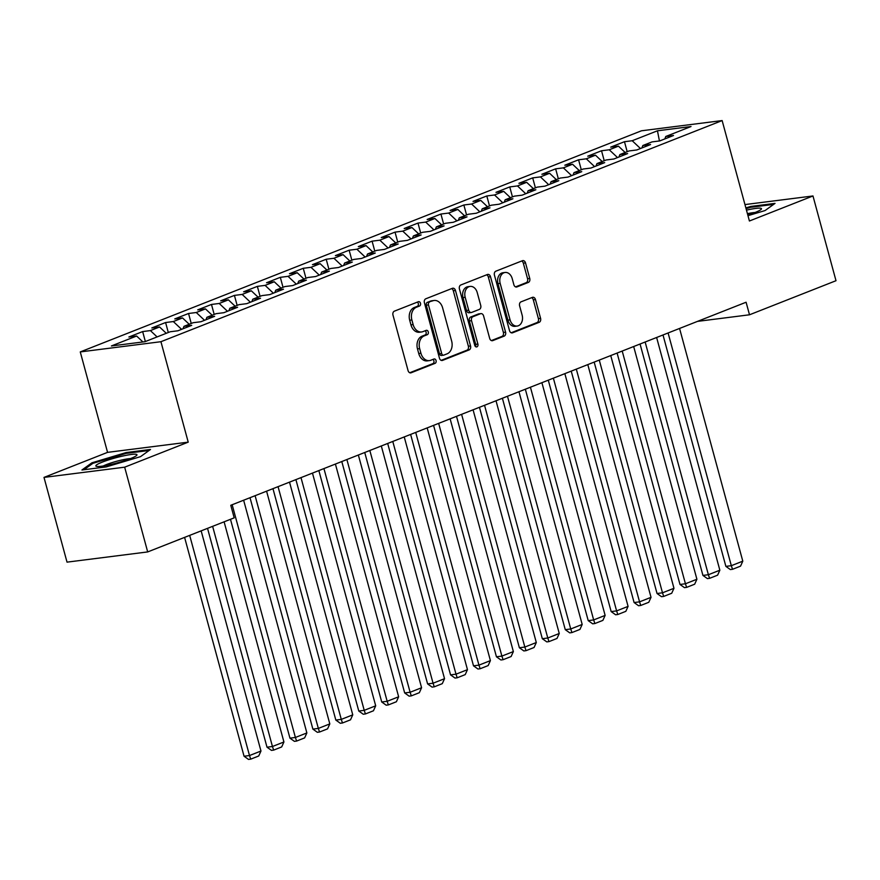 <?xml version="1.0" encoding="UTF-8"?>
<svg xmlns="http://www.w3.org/2000/svg" width="880" height="880" viewBox="0 0 880 880"><rect width="100%" height="100%" fill="white"/><g stroke="black" fill="none" stroke-linecap="round" stroke-linejoin="round"><path stroke-width="1.32" d="M420.486 303.27A2.255 1.672 82.8 0 0 418.627 301.653A2.255 1.672 82.8 0 0 418.33 301.73L394.394 311.157A3.212 2.387 82.8 0 0 392.986 315.128L408.056 370.579A3.212 2.387 82.8 0 0 410.707 372.889A3.212 2.387 82.8 0 0 411.136 372.768L435.072 363.341A2.255 1.672 82.8 0 0 436.062 360.569A2.255 1.672 82.8 0 0 434.203 358.952A2.255 1.672 82.8 0 0 433.895 359.029L430.804 360.25A10.296 7.634 82.8 0 1 429.418 360.602A10.296 7.634 82.8 0 1 420.915 353.232L419.661 348.612A10.296 7.634 82.8 0 1 424.182 335.918L427.284 334.697A2.255 1.672 82.8 0 0 428.274 331.914A2.255 1.672 82.8 0 0 426.415 330.297A2.255 1.672 82.8 0 0 426.107 330.385L423.016 331.595A10.296 7.634 82.8 0 1 421.63 331.958A10.296 7.634 82.8 0 1 413.127 324.577L411.873 319.957A10.296 7.634 82.8 0 1 416.405 307.263L419.496 306.042A2.255 1.672 82.8 0 0 420.486 303.27M421.63 331.958L419.452 332.233A10.296 7.634 82.8 0 1 410.949 324.863L409.695 320.232A10.296 7.634 82.8 0 1 414.227 307.538L417.318 306.317A2.255 1.672 82.8 0 0 418.308 303.545A2.255 1.672 82.8 0 0 417.318 302.126M409.739 372.746L432.883 363.616A2.255 1.672 82.8 0 0 433.884 360.844A2.255 1.672 82.8 0 0 432.894 359.425M429.418 360.602L427.24 360.888A10.296 7.634 82.8 0 1 418.737 353.507L417.483 348.887A10.296 7.634 82.8 0 1 422.004 336.193L425.106 334.972A2.255 1.672 82.8 0 0 426.096 332.189A2.255 1.672 82.8 0 0 425.106 330.781M528.33 282.425A3.212 2.387 82.8 0 0 529.749 278.465L525.514 262.9A3.212 2.387 82.8 0 0 522.863 260.601A3.212 2.387 82.8 0 0 522.434 260.711L495.858 271.183A3.212 2.387 82.8 0 0 494.439 275.143L509.509 330.605A3.212 2.387 82.8 0 0 512.16 332.904A3.212 2.387 82.8 0 0 512.6 332.794L539.165 322.322A3.212 2.387 82.8 0 0 540.584 318.351L535.48 299.563A3.212 2.387 82.8 0 0 532.818 297.253A3.212 2.387 82.8 0 0 532.389 297.374L521.015 301.851A3.212 2.387 82.8 0 0 519.607 305.822L522.137 315.139A8.602 6.391 82.8 0 1 517.187 326.051A8.602 6.391 82.8 0 1 510.081 319.891L500.17 283.382A8.602 6.391 82.8 0 1 505.109 272.47A8.602 6.391 82.8 0 1 512.215 278.63L513.865 284.713A3.212 2.387 82.8 0 0 516.527 287.023A3.212 2.387 82.8 0 0 516.956 286.913L528.33 282.425L526.152 282.7A3.212 2.387 82.8 0 0 527.571 278.74L523.336 263.175A3.212 2.387 82.8 0 0 521.653 261.019M746.086 302.236L230.78 505.285L234.19 517.847L147.686 551.925L124.663 467.181L188.221 442.145L160.93 341.704L722.139 120.571L749.419 221.001L812.977 195.965L836 280.709L749.507 314.787L746.086 302.236M455.477 290.499A3.212 2.387 82.8 0 0 452.826 288.2A3.212 2.387 82.8 0 0 452.386 288.31L425.821 298.782A3.212 2.387 82.8 0 0 424.402 302.742L439.472 358.204A3.212 2.387 82.8 0 0 442.123 360.503A3.212 2.387 82.8 0 0 442.552 360.393L469.128 349.921A3.212 2.387 82.8 0 0 470.547 345.95L455.477 290.499L453.299 290.774A3.212 2.387 82.8 0 0 451.616 288.618M460.834 284.977L487.41 274.505A3.212 2.387 82.8 0 1 487.839 274.395A3.212 2.387 82.8 0 1 490.501 276.705L505.571 332.156A3.212 2.387 82.8 0 1 504.152 336.127L492.778 340.604A3.212 2.387 82.8 0 1 492.349 340.714A3.212 2.387 82.8 0 1 489.687 338.415L483.582 315.92A3.212 2.387 82.8 0 0 480.92 313.621A3.212 2.387 82.8 0 0 480.491 313.731L472.945 316.701A3.212 2.387 82.8 0 0 471.526 320.672L477.895 344.08A2.255 1.672 82.8 0 1 476.597 346.94A2.255 1.672 82.8 0 1 474.738 345.323L459.426 288.948A3.212 2.387 82.8 0 1 460.834 284.977M160.93 341.704L80.267 351.923L641.465 130.79L722.139 120.571M145.354 341.55L142.648 331.573L128.887 336.996L136.62 336.017L111.386 345.961L144.958 341.704L170.192 331.76L177.936 330.781L191.697 325.358L183.964 326.337L193.138 322.718L200.882 321.739L214.643 316.316L206.91 317.295L216.084 313.676L223.828 312.697L237.589 307.274L229.845 308.253L239.03 304.645L246.763 303.655L260.535 298.232L252.791 299.211L261.976 295.603L269.709 294.624L283.481 289.19L275.737 290.18L284.911 286.561L292.655 285.582L306.416 280.159L298.683 281.138L307.857 277.519L315.601 276.54L329.362 271.117L321.629 272.096L330.803 268.477L338.536 267.498L352.308 262.075L344.564 263.054L353.749 259.435L361.482 258.456L375.254 253.033L367.51 254.012L376.684 250.393L384.428 249.414L398.2 243.991L390.456 244.97L399.63 241.351L407.374 240.372L421.135 234.949L413.402 235.928L422.576 232.309L430.32 231.33L444.081 225.907L436.348 226.886L445.522 223.278L453.255 222.288L467.027 216.865L459.283 217.844L468.468 214.236L476.201 213.257L489.973 207.823L482.229 208.813L491.403 205.194L499.147 204.215L512.908 198.792L505.175 199.771L514.349 196.152L522.093 195.173L535.854 189.75L528.121 190.729L537.295 187.11L545.039 186.131L558.8 180.708L551.056 181.687L560.241 178.068L567.974 177.089L581.746 171.666L574.002 172.645L583.187 169.026L590.92 168.047L604.692 162.624L596.948 163.603L606.122 159.984L613.866 159.005L627.627 153.582L619.894 154.561L629.068 150.942L636.812 149.963L650.573 144.54L642.84 145.519L652.014 141.911L659.758 140.921L673.519 135.498L665.775 136.477L664.829 138.93M142.648 331.573L150.392 330.594L159.566 326.975L166.276 333.311M168.3 332.508L165.594 322.531L151.822 327.954L159.566 326.975M165.594 322.531L173.327 321.552L182.512 317.933L189.222 324.269M191.246 323.466L188.54 313.489L174.768 318.912L182.512 317.933M188.54 313.489L196.273 312.51L205.458 308.891L212.168 315.227M214.192 314.424L211.475 304.447L197.714 309.87L205.458 308.891M211.475 304.447L219.219 303.468L228.393 299.849L235.103 306.185M237.138 305.382L234.421 295.405L220.66 300.828L228.393 299.849M234.421 295.405L242.165 294.426L251.339 290.807L258.049 297.143M260.073 296.351L257.367 286.363L243.606 291.797L251.339 290.807M257.367 286.363L265.111 285.384L274.285 281.776L280.995 288.101M283.019 287.309L280.313 277.332L266.541 282.755L274.285 281.776M280.313 277.332L288.046 276.342L297.231 272.734L303.941 279.059M305.965 278.267L303.259 268.29L289.487 273.713L297.231 272.734M303.259 268.29L310.992 267.311L320.166 263.692L326.876 270.017M328.911 269.225L326.194 259.248L312.433 264.671L320.166 263.692M326.194 259.248L333.938 258.269L343.112 254.65L349.822 260.986M351.857 260.183L349.14 250.206L335.379 255.629L343.112 254.65M349.14 250.206L356.884 249.227L366.058 245.608L372.768 251.944M374.792 251.141L372.086 241.164L358.314 246.587L366.058 245.608M372.086 241.164L379.83 240.185L389.004 236.566L395.714 242.902M397.738 242.099L395.032 232.122L381.26 237.545L389.004 236.566M395.032 232.122L402.765 231.143L411.95 227.524L418.66 233.86M420.684 233.057L417.978 223.08L404.206 228.503L411.95 227.524M417.978 223.08L425.711 222.101L434.885 218.482L441.595 224.818M443.63 224.015L440.913 214.038L427.152 219.461L434.885 218.482M440.913 214.038L448.657 213.059L457.831 209.44L464.541 215.776M466.576 214.973L463.859 204.996L450.098 210.43L457.831 209.44M463.859 204.996L471.603 204.017L480.777 200.409L487.487 206.734M489.511 205.942L486.805 195.965L473.033 201.388L480.777 200.409M486.805 195.965L494.538 194.975L503.723 191.367L510.433 197.692M512.457 196.9L509.751 186.923L495.979 192.346L503.723 191.367M509.751 186.923L517.484 185.933L526.669 182.325L533.379 188.65M535.403 187.858L532.686 177.881L518.925 183.304L526.669 182.325M532.686 177.881L540.43 176.902L549.604 173.283L556.314 179.619M558.349 178.816L555.632 168.839L541.871 174.262L549.604 173.283M555.632 168.839L563.376 167.86L572.55 164.241L579.26 170.577M581.295 169.774L578.578 159.797L564.817 165.22L572.55 164.241M578.578 159.797L586.322 158.818L595.496 155.199L602.206 161.535M604.23 160.732L601.524 150.755L587.752 156.178L595.496 155.199M601.524 150.755L609.257 149.776L618.442 146.157L625.152 152.493M627.176 151.69L624.47 141.713L610.698 147.136L618.442 146.157M624.47 141.713L632.203 140.734L657.448 130.79L691.02 126.533L665.775 136.477M642.84 145.519L641.883 147.961M632.203 140.734L640.464 148.522M657.448 130.79L659.439 140.965M619.894 154.561L618.937 157.003M609.257 149.776L617.518 157.564M596.948 163.603L596.002 166.045M586.322 158.818L594.572 166.606M574.002 172.645L573.056 175.087M563.376 167.86L571.626 175.648M551.056 181.687L550.11 184.129M540.43 176.902L548.691 184.69M528.121 190.729L527.164 193.171M517.484 185.933L525.745 193.732M505.175 199.771L504.229 202.213M494.538 194.975L502.799 202.774M482.229 208.813L481.283 211.255M471.603 204.017L479.853 211.816M459.283 217.844L458.337 220.297M448.657 213.059L456.918 220.858M436.348 226.886L435.391 229.328M425.711 222.101L433.972 229.889M413.402 235.928L412.445 238.37M402.765 231.143L411.026 238.931M390.456 244.97L389.51 247.412M379.83 240.185L388.08 247.973M367.51 254.012L366.564 256.454M356.884 249.227L365.134 257.015M344.564 263.054L343.618 265.496M333.938 258.269L342.199 266.057M321.629 272.096L320.672 274.538M310.992 267.311L319.253 275.099M298.683 281.138L297.726 283.58M288.046 276.342L296.307 284.141M275.737 290.18L274.791 292.622M265.111 285.384L273.361 293.183M252.791 299.211L251.845 301.664M242.165 294.426L250.415 302.225M229.845 308.253L228.899 310.695M219.219 303.468L227.48 311.267M206.91 317.295L205.953 319.737M196.273 312.51L204.534 320.298M183.964 326.337L183.007 328.779M173.327 321.552L181.588 329.34M150.392 330.594L157.102 336.919M697.521 321.376L749.507 314.787M812.977 195.965L744.964 204.578M188.221 442.145L107.558 452.364L44 477.4L124.663 467.181M44 477.4L67.023 562.144L147.686 551.925M107.558 452.364L80.267 351.923M136.62 336.017L142.923 341.968M126.214 452.54L91.927 462.803L81.939 469.986L106.227 466.917L140.514 456.654L150.513 449.46L126.214 452.54L126.434 453.343M747.978 215.666L765.05 210.562L775.038 203.379L750.75 206.448L745.866 207.911M441.155 360.36L466.95 350.196A3.212 2.387 82.8 0 0 468.369 346.225L453.299 290.774M429.462 302.115A2.255 1.672 82.8 0 0 428.472 304.898L441.694 353.573A2.255 1.672 82.8 0 0 443.564 355.179A2.255 1.672 82.8 0 0 443.861 355.102L447.128 353.815A10.296 7.634 82.8 0 0 451.66 341.121L442.618 307.846A10.296 7.634 82.8 0 0 434.115 300.476A10.296 7.634 82.8 0 0 432.729 300.828L427.284 302.39A2.255 1.672 82.8 0 0 426.294 305.173L428.472 304.898M441.683 355.377A2.255 1.672 82.8 0 1 441.375 355.454A2.255 1.672 82.8 0 1 439.516 353.848L426.294 305.173M434.115 300.476L431.937 300.751A10.296 7.634 82.8 0 0 430.551 301.103L432.729 300.828M427.284 302.39L430.551 301.103M491.37 340.571L501.974 336.402A3.212 2.387 82.8 0 0 503.382 332.431L488.323 276.98A3.212 2.387 82.8 0 0 486.629 274.813M480.92 313.621L478.742 313.896A3.212 2.387 82.8 0 0 478.313 314.006L470.767 316.976A3.212 2.387 82.8 0 0 469.348 320.947L475.706 344.355L477.895 344.08M475.442 346.522A2.255 1.672 82.8 0 0 475.706 344.355M477.235 292.589A8.602 6.391 82.8 0 0 470.129 286.418A8.602 6.391 82.8 0 0 465.19 297.33L468.688 310.189A3.212 2.387 82.8 0 0 471.339 312.499A3.212 2.387 82.8 0 0 471.768 312.389L479.314 309.419A3.212 2.387 82.8 0 0 480.733 305.448L477.235 292.589M470.129 286.418L467.951 286.693A8.602 6.391 82.8 0 0 463.012 297.605L465.19 297.33M471.339 312.499L469.161 312.774A3.212 2.387 82.8 0 1 466.499 310.475L463.012 297.605M515.559 286.88L526.152 282.7M505.109 272.47L502.931 272.745A8.602 6.391 82.8 0 0 497.992 283.657L500.17 283.382M517.187 326.051L515.009 326.326A8.602 6.391 82.8 0 1 507.903 320.166L497.992 283.657M511.192 332.761L536.987 322.597A3.212 2.387 82.8 0 0 538.406 318.626L533.302 299.838A3.212 2.387 82.8 0 0 531.608 297.671M92.202 463.804L91.927 462.803M750.97 207.262L750.75 206.448M184.591 537.383L244.057 756.239L249.502 755.546L189.684 535.381M201.157 530.86L260.975 751.025L258.731 755.986L250.701 759.154L248.523 759.429L244.057 756.239M250.701 759.154L249.502 755.546L260.975 751.025M207.537 528.341L267.003 747.197L272.448 746.504L212.63 526.339M224.103 521.818L283.921 741.983L281.677 746.944L273.647 750.112L271.469 750.387L267.003 747.197M273.647 750.112L272.448 746.504L283.921 741.983M230.483 519.299L289.949 738.155L295.394 737.462L232.166 504.746M243.639 500.225L306.867 732.941L304.623 737.902L296.593 741.07L294.404 741.345L289.949 738.155M296.593 741.07L295.394 737.462L306.867 732.941M122.221 456.159A21.307 2.651 -15.2 0 0 102.102 462.198A21.307 2.651 -15.2 0 0 96.481 466.367A21.307 2.651 -15.2 0 0 110.561 464.552A21.307 2.651 -15.2 0 0 136.62 455.455A21.307 2.651 -15.2 0 0 122.221 456.159M130.515 458.579A16.126 2.013 -15.2 0 0 121.583 460.042A16.126 2.013 -15.2 0 0 103.312 465.971M83.963 469.733L92.862 463.342L126.082 453.398L149.105 450.472M747.791 215.017A21.307 2.651 -15.2 0 0 761.145 209.374A21.307 2.651 -15.2 0 0 746.757 210.078A21.307 2.651 -15.2 0 0 746.471 210.133M746.064 208.659L750.607 207.306L773.63 204.391M755.051 212.487A16.126 2.013 -15.2 0 0 747.428 213.664M250.019 497.706L312.884 729.113L318.34 728.42L255.112 495.704M266.585 491.183L329.813 723.899L327.558 728.871L319.528 732.028L317.35 732.303L312.884 729.113M319.528 732.028L318.34 728.42L329.813 723.899M272.965 488.664L335.83 720.071L341.286 719.378L278.058 486.662M289.52 482.141L352.759 714.857L350.504 719.829L342.474 722.986L340.296 723.261L335.83 720.071M342.474 722.986L341.286 719.378L352.759 714.857M295.9 479.622L358.776 711.029L364.221 710.336L300.993 477.62M312.466 473.099L375.694 705.815L373.45 710.787L365.42 713.944L363.242 714.23L358.776 711.029M365.42 713.944L364.221 710.336L375.694 705.815M318.846 470.58L381.722 701.987L387.167 701.294L323.939 468.578M335.412 464.057L398.64 696.784L396.396 701.745L388.366 704.913L386.188 705.188L381.722 701.987M388.366 704.913L387.167 701.294L398.64 696.784M341.792 461.549L404.668 692.945L410.113 692.263L346.885 459.536M358.358 455.015L421.586 687.742L419.342 692.703L411.312 695.871L409.123 696.146L404.668 692.945M411.312 695.871L410.113 692.263L421.586 687.742M364.738 452.507L427.603 683.903L433.059 683.221L369.831 450.494M381.304 445.973L444.532 678.7L442.277 683.661L434.247 686.829L432.069 687.104L427.603 683.903M434.247 686.829L433.059 683.221L444.532 678.7M387.684 443.465L450.549 674.872L456.005 674.179L392.777 441.452M404.239 436.931L467.467 669.658L465.223 674.619L457.193 677.787L455.015 678.062L450.549 674.872M457.193 677.787L456.005 674.179L467.467 669.658M410.619 434.423L473.495 665.83L478.94 665.137L415.712 432.41M427.185 427.9L490.413 660.616L488.169 665.577L480.139 668.745L477.961 669.02L473.495 665.83M480.139 668.745L478.94 665.137L490.413 660.616M433.565 425.381L496.441 656.788L501.886 656.095L438.658 423.379M450.131 418.858L513.359 651.574L511.115 656.535L503.085 659.703L500.907 659.978L496.441 656.788M503.085 659.703L501.886 656.095L513.359 651.574M456.511 416.339L519.376 647.746L524.832 647.053L461.604 414.337M473.077 409.816L536.305 642.532L534.061 647.504L526.031 650.661L523.842 650.936L519.376 647.746M526.031 650.661L524.832 647.053L536.305 642.532M479.457 407.297L542.322 638.704L547.778 638.011L484.55 405.295M496.023 400.774L559.251 633.49L556.996 638.462L548.966 641.619L546.788 641.894L542.322 638.704M548.966 641.619L547.778 638.011L559.251 633.49M502.392 398.255L565.268 629.662L570.724 628.969L507.485 396.253M518.958 391.732L582.186 624.448L579.942 629.42L571.912 632.577L569.734 632.863L565.268 629.662M571.912 632.577L570.724 628.969L582.186 624.448M525.338 389.213L588.214 620.62L593.659 619.927L530.431 387.211M541.904 382.69L605.132 615.406L602.888 620.378L594.858 623.546L592.68 623.821L588.214 620.62M594.858 623.546L593.659 619.927L605.132 615.406M548.284 380.182L611.16 611.578L616.605 610.896L553.377 378.169M564.85 373.648L628.078 606.375L625.834 611.336L617.804 614.504L615.615 614.779L611.16 611.578M617.804 614.504L616.605 610.896L628.078 606.375M571.23 371.14L634.095 602.536L639.551 601.854L576.323 369.127M587.796 364.606L651.024 597.333L648.78 602.294L640.739 605.462L638.561 605.737L634.095 602.536M640.739 605.462L639.551 601.854L651.024 597.333M594.176 362.098L657.041 593.505L662.497 592.812L599.269 360.085M610.742 355.564L673.97 588.291L671.715 593.252L663.685 596.42L661.507 596.695L657.041 593.505M663.685 596.42L662.497 592.812L673.97 588.291M617.111 353.056L679.987 584.463L685.432 583.77L622.204 351.043M633.677 346.533L696.905 579.249L694.661 584.21L686.631 587.378L684.453 587.653L679.987 584.463M686.631 587.378L685.432 583.77L696.905 579.249M640.057 344.014L702.933 575.421L708.378 574.728L645.15 342.012M656.623 337.491L719.851 570.207L717.607 575.168L709.577 578.336L707.399 578.611L702.933 575.421M709.577 578.336L708.378 574.728L719.851 570.207M663.003 334.972L725.879 566.379L731.324 565.686L668.096 332.97M679.569 328.449L742.797 561.165L740.553 566.137L732.523 569.294L730.334 569.569L725.879 566.379M732.523 569.294L731.324 565.686L742.797 561.165M414.227 307.538L416.405 307.263M409.695 320.232L411.873 319.957M410.949 324.863L413.127 324.577M425.106 334.972L427.284 334.697M422.004 336.193L424.182 335.918M417.483 348.887L419.661 348.612M418.737 353.507L420.915 353.232M432.883 363.616L435.072 363.341M410.256 372.889L411.136 372.768M417.318 306.317L419.496 306.042M468.369 346.225L470.547 345.95M466.95 350.196L469.128 349.921M441.672 360.503L442.552 360.393M439.516 353.848L441.694 353.573M488.323 276.98L490.501 276.705M503.382 332.431L505.571 332.156M501.974 336.402L504.152 336.127M491.898 340.714L492.778 340.604M478.313 314.006L480.491 313.731M470.767 316.976L472.945 316.701M469.348 320.947L471.526 320.672M466.499 310.475L468.688 310.189M516.076 287.023L516.956 286.913M507.903 320.166L510.081 319.891M533.302 299.838L535.48 299.563M538.406 318.626L540.584 318.351M536.987 322.597L539.165 322.322M511.72 332.904L512.6 332.794M523.336 263.175L525.514 262.9M527.571 278.74L529.749 278.465M441.375 355.454L443.564 355.179"/></g></svg>

